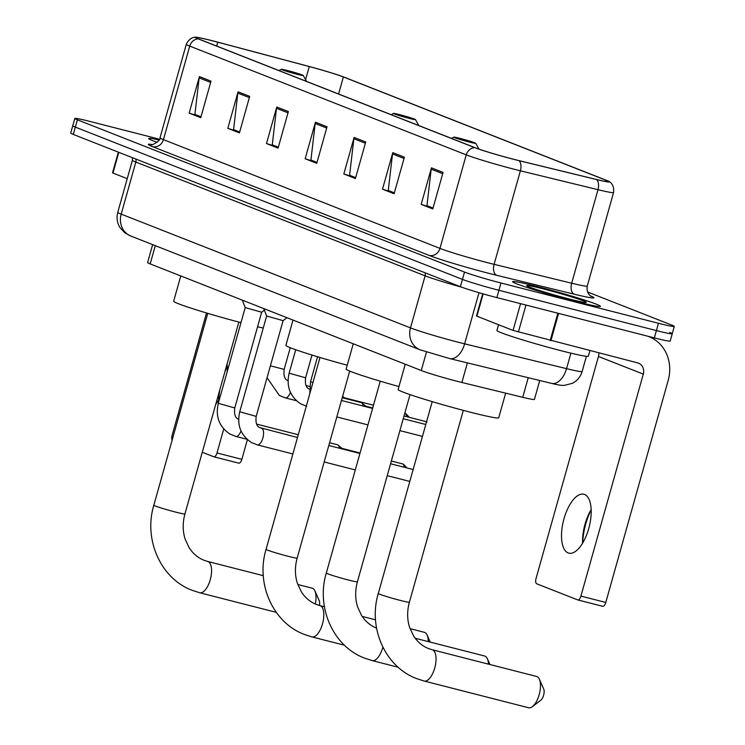 <?xml version="1.0" encoding="UTF-8"?>
<svg xmlns="http://www.w3.org/2000/svg" width="745" height="745" viewBox="0 0 745 745"><rect width="100%" height="100%" fill="white"/><g stroke="black" fill="none" stroke-linecap="round" stroke-linejoin="round"><path stroke-width="1.12" d="M539.734 380.499L534.426 399.413A28.496 1.388 -164.3 0 1 522.729 397.299L461.872 382.483A28.496 1.388 -164.3 0 1 457.737 381.449A28.496 1.388 -164.3 0 1 421.27 370.526L150.183 263.907A28.496 1.388 -164.3 0 1 147.603 262.557L152.65 244.621M159.505 139.222L90.648 121.612A28.496 1.388 15.7 0 0 74.817 118.455L70.71 133.076A28.496 1.388 15.7 0 0 73.28 134.426L460.401 286.685A28.496 1.388 15.7 0 0 496.868 297.609L654.352 337.885A28.496 1.388 15.7 0 0 670.183 341.033L672.241 333.732A28.496 1.388 15.7 0 0 669.671 332.382M74.817 118.455A28.496 1.388 15.7 0 0 77.387 119.815L464.508 272.074A28.496 1.388 15.7 0 0 500.975 282.998L658.459 323.274L656.401 330.584A28.496 1.388 15.7 0 0 672.241 333.732A28.496 1.388 15.7 0 1 656.401 330.584L498.926 290.299L656.401 330.584L654.352 337.885M464.508 272.074L462.459 279.375A28.496 1.388 15.7 0 0 498.926 290.299A28.496 1.388 15.7 0 1 462.459 279.375L75.329 127.116L462.459 279.375L460.401 286.685M72.759 125.765A28.496 1.388 15.7 0 0 75.329 127.116A28.496 1.388 15.7 0 1 72.759 125.765M575.075 301.306A45.603 2.226 15.7 0 0 600.414 306.344A45.603 2.226 15.7 0 0 537.946 286.704A45.603 2.226 15.7 0 0 512.616 281.666A45.603 2.226 15.7 0 0 575.075 301.306A45.603 2.226 15.7 0 0 600.414 306.344A45.603 2.226 15.7 0 0 537.946 286.704A45.603 2.226 15.7 0 0 512.616 281.666A45.603 2.226 15.7 0 0 575.075 301.306M514.246 159.43A30.396 1.481 -164.3 0 1 475.338 147.78L198.822 39.029A30.396 1.481 -164.3 0 1 196.084 37.585A30.396 1.481 -164.3 0 1 217.764 42.195L309.268 66.556A30.396 1.481 -164.3 0 1 343.371 76.949L605.974 180.234A30.396 1.481 -164.3 0 1 608.721 181.678A30.396 1.481 -164.3 0 1 596.242 179.424L518.66 160.538A30.396 1.481 -164.3 0 1 514.246 159.43M514.553 159.551A31.16 1.518 15.7 0 0 519.079 160.687L596.671 179.573A31.16 1.518 15.7 0 0 609.093 181.519A31.16 1.518 15.7 0 0 606.644 180.411L344.032 77.126A31.16 1.518 15.7 0 0 309.073 66.463L217.577 42.102A31.16 1.518 15.7 0 0 195.842 37.25A31.16 1.518 15.7 0 0 198.161 38.852L474.677 147.612A31.16 1.518 15.7 0 0 514.553 159.551M200.992 116.797L194.911 114.404L199.157 77.88A7.599 6.835 -68.5 0 1 199.418 76.586L189.146 113.128L200.75 117.691L211.012 81.149L199.418 76.586M200.973 116.872L189.146 113.128M239.667 132.005L233.585 129.611L237.832 93.088A7.599 6.835 -68.5 0 1 238.083 91.793L227.821 128.336L239.415 132.899L249.687 96.356L238.083 91.793M239.648 132.079L227.821 128.336M278.341 147.212L272.26 144.819L276.507 108.304A7.599 6.835 -68.5 0 1 276.758 107.01L266.487 143.543L278.09 148.106L288.362 111.573L276.758 107.01M278.323 147.286L266.487 143.543M433.041 208.06L426.95 205.667L431.197 169.143A7.599 6.835 -68.5 0 1 431.457 167.849L421.186 204.391L432.789 208.954L443.061 172.412L431.457 167.849M433.022 208.134L421.186 204.391M394.366 192.853L388.275 190.459L392.522 153.936A7.599 6.835 -68.5 0 1 392.783 152.641L382.511 189.183L394.114 193.747L404.386 157.204L392.783 152.641M394.347 192.918L382.511 189.183M355.691 177.636L349.601 175.243L353.856 138.728A7.599 6.835 -68.5 0 1 354.108 137.434L343.836 173.967L355.44 178.53L365.711 141.997L354.108 137.434M355.672 177.71L343.836 173.967M317.016 162.429L310.926 160.035L315.182 123.512A7.599 6.835 -68.5 0 1 315.433 122.217L305.161 158.76L316.765 163.323L327.036 126.78L315.433 122.217M316.998 162.503L305.161 158.76M159.104 139.986A45.603 2.226 15.7 0 0 148.693 138.533A45.603 2.226 15.7 0 0 157.195 142.323A45.603 2.226 15.7 0 1 148.693 138.533A45.603 2.226 15.7 0 1 159.104 139.986M658.459 323.274A28.496 1.388 15.7 0 0 674.29 326.422A28.496 1.388 15.7 0 0 671.72 325.071L587.563 291.965M498.545 324.708L496.924 330.482A47.503 2.319 15.7 0 0 561.981 350.942A47.503 2.319 15.7 0 0 588.373 356.185L589.928 350.681M569.124 298.969A30.973 1.509 15.7 0 0 586.268 302.451A30.973 1.509 15.7 0 0 543.906 289.051A30.973 1.509 15.7 0 0 526.715 285.708A30.973 1.509 15.7 0 0 569.124 298.969M568.137 552.93A30.396 13.214 -75.7 0 0 568.817 553.144A30.396 13.214 -75.7 0 0 588.95 527.767A30.396 13.214 -75.7 0 0 584.574 494.466A30.396 13.214 -75.7 0 0 583.884 494.242A30.396 13.214 -75.7 0 0 563.76 519.619A30.396 13.214 -75.7 0 0 568.137 552.93M483.16 293.893L476.893 316.197L513.054 330.417L520.569 303.671M647.703 336.191A38.004 34.168 -68.5 0 1 648.923 336.638A38.004 34.168 -68.5 0 1 668.172 380.481L605.778 602.454A4.749 2.067 104.3 0 1 602.668 606.3A4.749 2.067 104.3 0 1 602.565 606.262L577.915 599.958M591.176 509.813A38.004 16.52 -75.7 0 0 582.692 542.993M598.803 352.953A9.499 8.54 111.5 0 1 598.449 356.483L536.055 578.446A4.749 2.067 -75.7 0 0 536.698 583.782L577.692 599.902A4.749 2.067 -75.7 0 0 577.803 599.939A4.749 2.067 -75.7 0 0 580.914 596.093L643.308 374.12A9.499 8.54 111.5 0 0 638.493 363.16A9.499 8.54 111.5 0 0 637.59 362.871L513.054 330.417M476.893 316.197L476.465 315.973L482.704 293.763M582.581 543.179A30.396 13.214 104.3 0 1 582.553 542.5A30.396 13.214 104.3 0 1 590.822 510.176A30.396 13.214 104.3 0 1 591.167 509.599M528.233 707.629A16.148 7.022 -75.7 0 0 528.596 707.75A16.148 7.022 -75.7 0 0 532.377 706.642A16.148 7.022 -75.7 0 0 539.399 693.846A16.148 7.022 -75.7 0 0 539.389 679.244A16.148 7.022 -75.7 0 0 536.968 676.572A16.148 7.022 -75.7 0 0 536.605 676.46A16.148 7.022 -75.7 0 0 536.223 676.386M514.916 159.607A11.399 0.559 15.7 0 0 512.085 158.853A11.399 0.559 15.7 0 0 510.539 158.471M405.233 364.221L398.128 389.523A52.252 2.552 15.7 0 0 469.695 412.032A52.252 2.552 15.7 0 0 498.722 417.805L505.659 393.146M539.389 679.244L543.682 688.929A6.649 2.887 104.3 0 1 543.692 694.936A6.649 2.887 104.3 0 1 540.796 700.216L532.377 706.642M488.487 664.149A16.148 7.022 -75.7 0 0 487.407 658.794A16.148 7.022 -75.7 0 0 484.986 656.131A16.148 7.022 -75.7 0 0 484.623 656.01A16.148 7.022 -75.7 0 0 484.25 655.945M460.103 138.412A11.399 0.559 15.7 0 0 453.789 137.127A11.399 0.559 15.7 0 0 469.387 142.062A11.399 0.559 15.7 0 0 475.72 143.291A11.399 0.559 15.7 0 0 460.103 138.412M353.26 343.78L346.146 369.082A52.252 2.552 15.7 0 0 398.957 386.571M428.263 641.594A16.148 7.022 -75.7 0 0 427.155 635.103A16.148 7.022 -75.7 0 0 424.734 632.431A16.148 7.022 -75.7 0 0 424.371 632.319A16.148 7.022 -75.7 0 0 423.998 632.244M399.851 114.711A11.399 0.559 15.7 0 0 393.537 113.436A11.399 0.559 15.7 0 0 409.135 118.362A11.399 0.559 15.7 0 0 415.459 119.591A11.399 0.559 15.7 0 0 399.851 114.711M293.008 320.08L285.894 345.382A52.252 2.552 15.7 0 0 347.235 365.199M315.303 604.009A16.148 7.022 -75.7 0 0 314.921 590.962A16.148 7.022 -75.7 0 0 312.5 588.289A16.148 7.022 -75.7 0 0 312.136 588.178A16.148 7.022 -75.7 0 0 311.764 588.103M287.626 70.57A11.399 0.559 15.7 0 0 281.312 69.294A11.399 0.559 15.7 0 0 296.901 74.221A11.399 0.559 15.7 0 0 303.234 75.45A11.399 0.559 15.7 0 0 287.626 70.57M180.774 275.939L173.66 301.241A52.252 2.552 15.7 0 0 240.98 322.641M257.584 326.776A52.252 2.552 15.7 0 0 263.255 328.051M314.921 590.962L319.223 600.647A6.649 2.887 104.3 0 1 319.475 605.48M286.965 317.705L283.091 320.667L256.187 416.381L239.732 411.752L266.635 316.029L283.1 320.648M358.624 453.146A8.549 3.716 104.3 0 1 358.829 453.183A8.549 3.716 104.3 0 1 359.015 453.249A8.549 3.716 104.3 0 1 359.509 453.537A8.549 3.716 104.3 0 1 359.816 453.854M355.346 469.769A8.549 3.716 104.3 0 1 354.592 469.75A8.549 3.716 104.3 0 1 354.397 469.685M264.363 310.181L261.663 312.239L234.768 407.953L218.304 403.324L245.207 307.601L261.672 312.22M337.206 444.718A8.549 3.716 104.3 0 1 337.401 444.756A8.549 3.716 104.3 0 1 337.597 444.821A8.549 3.716 104.3 0 1 338.081 445.11A8.549 3.716 104.3 0 1 339.385 448.211M341.927 448.378A6.174 2.682 104.3 0 1 342.281 448.583A6.174 2.682 104.3 0 1 342.672 449.049M342.234 397.728L361.157 402.57A8.549 3.716 104.3 0 1 361.837 402.924A8.549 3.716 104.3 0 1 363.141 406.016M365.683 406.183A6.174 2.682 104.3 0 1 366.037 406.397A6.174 2.682 104.3 0 1 366.428 406.863M344.255 397.756A6.174 2.682 104.3 0 1 344.609 397.97A6.174 2.682 104.3 0 1 345 398.435M215.78 404.19A30.396 13.214 -75.7 0 0 219.775 398.081M227.188 371.727A30.396 13.214 -75.7 0 0 227.067 364.007M118.8 152.334L112.97 173.064L127.227 178.67M227.253 366.68A38.004 16.52 -75.7 0 0 224.767 372.193M219.812 389.849A38.004 16.52 -75.7 0 0 218.769 399.86M247.396 439.643L241.864 459.32A4.749 2.067 104.3 0 1 238.754 463.167A4.749 2.067 104.3 0 1 238.642 463.129L213.992 456.825M202.267 452.243L213.778 456.769A4.749 2.067 -75.7 0 0 213.88 456.806A4.749 2.067 -75.7 0 0 216.991 452.96L223.733 428.98M172.151 440.025A4.749 2.067 -75.7 0 1 172.132 435.313L206.523 312.974M112.97 173.064L112.542 172.84L118.353 152.157M218.658 400.046A30.396 13.214 104.3 0 1 218.639 399.367A30.396 13.214 104.3 0 1 218.825 393.323M225.484 369.66A30.396 13.214 104.3 0 1 226.899 367.052A30.396 13.214 104.3 0 1 227.244 366.466M467.385 362.889L461.872 382.483M426.466 352.04L421.27 370.526M528.242 377.706L522.729 397.299M155.305 245.673L150.183 263.907M425.022 272.772A4.749 4.274 -68.5 0 1 425.116 275.827L135.832 162.047L121.202 214.122A18.997 17.088 111.5 0 0 130.822 236.044L124.871 232.878L119.917 227.504C117.077 222.746 116.36 217.68 117.775 212.316A38.004 1.853 15.7 0 0 121.202 214.122L410.476 327.893A38.004 1.853 15.7 0 0 459.106 342.458A38.004 1.853 15.7 0 0 464.629 343.836L478.998 292.701M461.807 287.216A38.004 1.853 -164.3 0 1 425.116 275.827L410.476 327.893A18.997 17.088 111.5 0 0 420.106 349.815L130.822 236.044M496.868 297.609L500.975 282.998M73.28 134.426L77.387 119.815M551.561 383.386A18.997 11.101 -76.3 0 0 566.554 368.654A38.004 1.853 15.7 0 0 582.143 371.476C580.551 376.774 577.319 380.714 572.43 383.303L564.31 385.388C561.432 385.528 557.186 384.858 551.561 383.386L449.635 358.569A18.997 11.101 -76.3 0 0 464.629 343.836L566.554 368.654L570.912 353.149M135.739 158.992A4.749 4.274 -68.5 0 1 135.832 162.047A38.004 1.853 -164.3 0 1 132.405 160.25L117.775 212.316M590.478 295.858A47.503 2.319 -164.3 0 1 574.367 294.228L496.785 275.333A47.503 2.319 -164.3 0 1 429.101 255.405L152.585 146.653A9.499 8.54 111.5 0 0 163.434 139.632L439.95 248.392A38.004 1.853 15.7 0 0 488.58 262.957A38.004 1.853 15.7 0 0 494.103 264.335L571.685 283.221A38.004 1.853 15.7 0 0 587.274 286.043C585.859 294.173 592.294 297.171 590.999 296.203M152.585 146.653A47.503 2.319 -164.3 0 1 152.166 144.549M160.007 137.834A38.004 1.853 15.7 0 0 163.434 139.632L189.733 46.097A38.004 1.853 -164.3 0 1 186.306 44.29L160.007 137.834C161.684 140.423 149.764 146.56 151.533 144.567M609.093 181.519C608.255 181.007 614.653 183.419 613.573 192.508A38.004 1.853 -164.3 0 1 597.984 189.686L520.392 170.801A38.004 1.853 -164.3 0 1 514.87 169.422A38.004 1.853 -164.3 0 1 466.249 154.858A9.499 8.54 -68.5 0 1 474.677 147.612M519.079 160.687A9.499 5.55 -76.3 0 1 520.392 170.801L494.103 264.335A9.499 5.55 103.7 0 0 496.785 275.333M574.367 294.228A9.499 5.55 103.7 0 1 571.685 283.221L597.984 189.686A9.499 5.55 -76.3 0 0 596.671 179.573M198.161 38.852A9.499 8.54 111.5 0 0 189.733 46.097L466.249 154.858L439.95 248.392A9.499 8.54 111.5 0 1 429.101 255.405M343.371 76.949L338.584 93.991M309.268 66.556L305.59 79.641M217.764 42.195L216.683 46.05M605.974 180.234L605.629 181.482M315.182 123.512L326.683 128.038M353.856 138.728L365.357 143.245M392.522 153.936L404.032 158.462M431.197 169.143L442.707 173.669M276.507 108.304L288.008 112.83M237.832 93.088L249.333 97.614M199.157 77.88L210.658 82.406M598.449 356.483L643.308 374.12M558.592 313.394L550.918 340.698M580.914 596.093L605.778 602.454M550.173 340.502L557.847 313.207M525.97 305.05L518.38 332.047M431.858 649.687A16.148 7.022 104.3 0 1 432.165 649.742L428.617 648.597C422.499 646.194 417.489 641.985 413.577 635.969L409.62 627.458C407.087 619.477 407.012 611.068 409.387 602.23A16.148 0.792 -164.3 0 1 400.41 600.451A16.148 0.792 -164.3 0 1 379.745 594.259A16.148 0.792 -164.3 0 1 378.292 593.495L432.221 401.63M536.605 676.46L432.165 649.742A16.148 7.022 104.3 0 1 432.528 649.864A16.148 7.022 104.3 0 1 434.856 667.557A16.148 7.022 104.3 0 1 424.166 681.042L528.596 707.75M376.644 628.156C370.526 625.753 365.506 621.535 361.604 615.519L357.647 607.017C355.114 599.036 355.03 590.627 357.404 581.789A16.148 0.792 -164.3 0 1 348.437 580.01A16.148 0.792 -164.3 0 1 327.772 573.818A16.148 0.792 -164.3 0 1 326.31 573.054L380.248 381.189M382.865 647.163A16.148 7.022 104.3 0 1 372.183 660.591L398.193 667.25M319.624 605.545A16.148 7.022 104.3 0 1 319.931 605.601L316.383 604.456C310.265 602.053 305.254 597.844 301.353 591.828L297.385 583.316C294.862 575.336 294.778 566.926 297.153 558.089A16.148 0.792 -164.3 0 1 288.185 556.31A16.148 0.792 -164.3 0 1 267.52 550.117A16.148 0.792 -164.3 0 1 266.058 549.354L319.987 357.488M324.42 606.756L319.931 605.601A16.148 7.022 104.3 0 1 320.294 605.722A16.148 7.022 104.3 0 1 322.622 623.416A16.148 7.022 104.3 0 1 311.931 636.9L344.497 645.226M207.389 561.404A16.148 7.022 104.3 0 1 207.706 561.46L204.158 560.314C198.04 557.912 193.02 553.703 189.118 547.677L185.16 539.175C182.627 531.194 182.544 522.785 184.928 513.948A16.148 0.792 -164.3 0 1 175.95 512.169A16.148 0.792 -164.3 0 1 155.286 505.976A16.148 0.792 -164.3 0 1 153.833 505.212L207.762 313.347M263.302 575.68L207.706 561.46A16.148 7.022 104.3 0 1 208.069 561.581A16.148 7.022 104.3 0 1 210.388 579.275A16.148 7.022 104.3 0 1 199.697 592.759L276.237 612.334M261.225 428.245A8.549 3.716 104.3 0 1 261.523 428.291A8.549 3.716 104.3 0 1 261.709 428.356A8.549 3.716 104.3 0 1 261.923 428.459A8.549 3.716 104.3 0 1 262.873 437.986A8.549 3.716 104.3 0 1 257.286 444.858A8.549 3.716 104.3 0 1 257.09 444.802M406.966 467.944L403.352 464.126A6.174 5.55 111.5 0 0 402.766 463.939A6.174 2.682 104.3 0 1 404.107 467.217M240.998 430.927A8.549 3.716 104.3 0 1 235.858 436.43A8.549 3.716 104.3 0 1 235.662 436.374M317.547 356.753L310.563 381.608L312.937 382.585M426.522 421.745A6.174 2.682 104.3 0 1 426.559 421.763A6.174 5.55 111.5 0 0 426.522 421.745A6.174 2.682 104.3 0 0 426.382 421.698L404.013 415.98M295.728 349.75L289.135 373.18L305.599 377.808C304.863 384.085 306.074 387.828 309.231 389.03L309.473 389.16M426.233 421.67A6.174 2.682 104.3 0 1 426.382 421.698L427.108 421.94M409.294 417.33L405.69 413.512A6.174 5.55 111.5 0 0 405.094 413.317A6.174 2.682 104.3 0 1 406.444 416.604M270.398 365.832L284.171 369.38C283.435 375.657 284.646 379.401 287.812 380.602L288.045 380.732M290.41 392.354A8.549 3.716 104.3 0 1 285.27 397.858L279.328 395.455L267.064 377.687M216.991 452.96L241.864 459.32M449.635 358.569L420.106 349.815M582.143 371.476L586.408 356.306M132.387 157.679L132.405 160.25M195.842 37.25C196.838 37.25 190.115 35.974 186.306 44.29M674.29 326.422L672.241 333.732M613.573 192.508L587.274 286.043M647.917 336.246L648.923 336.638M602.668 606.3L577.803 599.939M378.292 593.495C367.862 627.784 385.137 666.989 416.79 678.658L424.166 681.042M463.315 410.365L409.387 602.23M326.31 573.054C315.889 607.333 333.155 646.548 364.817 658.217L372.183 660.591M415.161 638.251L484.623 656.01M453.789 137.127L451.507 138.412M475.72 143.291L478.988 149.112M410.02 394.608L357.404 581.789M489.949 664.521L487.407 658.794M266.058 549.354C255.637 583.642 272.903 622.848 304.565 634.517L311.931 636.9M362.182 616.413L375.536 619.821M410.02 628.65L424.371 632.319M393.537 113.436L391.255 114.711M415.459 119.591L418.811 125.551M349.712 371.094L297.153 558.089M430.265 642.115L427.155 635.103M153.833 505.212C143.403 539.501 160.669 578.707 192.331 590.375L199.697 592.759M297.795 584.508L312.136 588.178M281.312 69.294L279.03 70.57M303.234 75.45L306.577 81.401M238.856 322.082L184.928 513.948M256.187 416.381C255.451 422.657 256.662 426.401 259.819 427.611L297.497 437.501M292.869 453.966L257.286 444.858L251.344 442.456C240.598 435.164 236.733 424.929 239.732 411.752M266.635 316.038L263.739 308.57M328.806 445.501L358.829 453.183M413.14 469.527L390.585 463.753M324.177 461.965L354.592 469.75M409.797 481.419L387.242 475.655M234.768 407.953C234.023 414.229 235.234 417.973 238.4 419.184L238.633 419.314M246.995 439.28L235.858 436.43L229.916 434.028C219.179 426.736 215.305 416.502 218.304 403.324M245.217 307.611L242.311 300.142M256.69 424.11L298.27 434.745M329.579 442.754L337.401 444.756M342.281 448.583L338.081 445.11M403.352 464.126L391.358 461.006M360.058 453.007L342.048 448.397M341.461 400.475L372.584 408.437M425.795 424.492L403.241 418.727M310.563 381.608L309.79 393.779M336.833 416.939L367.956 424.901M422.452 436.393L399.897 430.619M306.689 406.286L300.756 403.883C290.01 396.591 286.136 386.357 289.135 373.18M366.037 406.397L361.837 402.924M372.714 407.971L365.804 406.202M311.997 355.058L305.599 377.808M306.093 385.538L309.631 386.441M344.609 397.97L342.626 396.321M405.69 413.512L404.786 413.233M373.487 405.224L344.386 397.783M290.261 347.729L284.171 369.38M285.27 397.858L296.408 400.708M238.754 463.167L213.88 456.806"/></g></svg>
